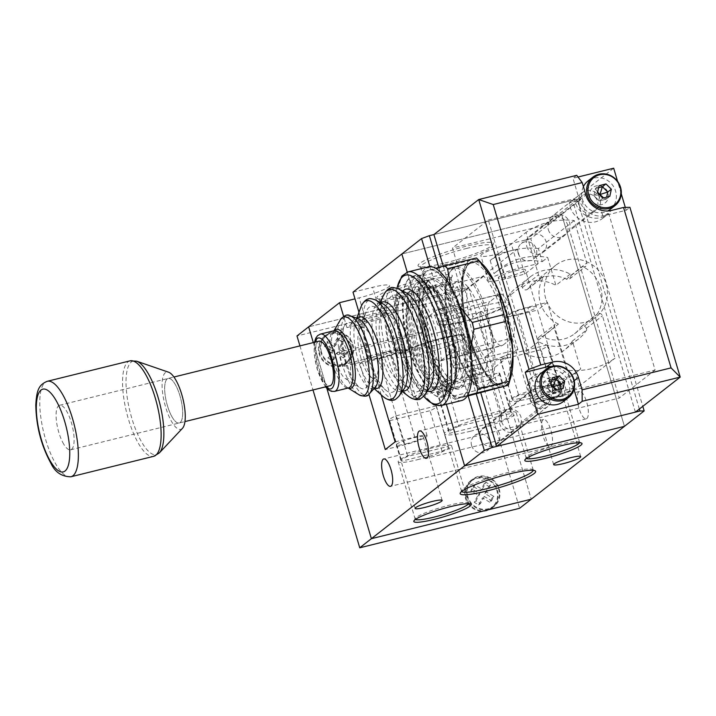 <?xml version="1.0" encoding="UTF-8"?>
<svg xmlns="http://www.w3.org/2000/svg" width="716" height="716" viewBox="0 0 716 716"><rect width="100%" height="100%" fill="white"/><g stroke="black" fill="none" stroke-linecap="round" stroke-linejoin="round"><path stroke-width="0.54" stroke-dasharray="3.58 2.69" d="M501.656 421.76A10.489 9.836 52 0 0 517.775 427.64A10.489 9.836 52 0 0 520.962 416.998A10.489 9.836 52 0 0 504.852 411.109A10.489 9.836 52 0 0 501.656 421.76M480.15 438.577A10.489 9.836 52 0 0 496.269 444.457A10.489 9.836 52 0 0 499.455 433.806A10.489 9.836 52 0 0 483.345 427.926A10.489 9.836 52 0 0 480.15 438.577M548.34 229.702A10.489 9.836 52 0 0 564.45 235.582A10.489 9.836 52 0 0 567.645 224.931A10.489 9.836 52 0 0 551.526 219.051A10.489 9.836 52 0 0 548.34 229.702M526.833 246.519A10.489 9.836 52 0 0 542.943 252.399A10.489 9.836 52 0 0 546.138 241.748A10.489 9.836 52 0 0 530.019 235.868A10.489 9.836 52 0 0 526.833 246.519M468.175 395.939L429.877 266.638M407.225 272.152L446.372 404.289L407.225 272.152M639.334 409.051L577.168 199.182L433.914 234.562L572.639 200.292L613.684 168.206M577.168 199.182L581.41 199.093L642.798 406.339M538.155 263.595L524.712 274.103L505.111 278.945A24.595 3.303 -16.5 0 1 488.249 280.681A24.595 3.303 -16.5 0 1 518.554 268.437L538.155 263.595L530.771 238.67L561.693 214.505L401.846 253.983L561.693 214.505L624.442 426.342L561.693 214.505L581.41 199.093M438.783 267.417L476.265 393.934M351.108 345.989A17.381 16.298 -128 0 1 345.828 363.63A17.381 16.298 -128 0 1 319.139 353.892A17.381 16.298 -128 0 1 324.42 336.252A17.381 16.298 -128 0 1 351.108 345.989M352.899 344.593A17.381 16.298 -128 0 1 347.618 362.233A17.381 16.298 -128 0 1 320.929 352.487A17.381 16.298 -128 0 1 326.21 334.846A17.381 16.298 -128 0 1 352.899 344.593M321.529 352.335A16.719 15.68 -128 0 1 326.612 335.365A16.719 15.68 -128 0 1 352.299 344.736A16.719 15.68 -128 0 1 347.215 361.714A16.719 15.68 -128 0 1 321.529 352.335M319.739 353.74A16.719 15.68 -128 0 1 324.822 336.771A16.719 15.68 -128 0 1 350.5 346.141A16.719 15.68 -128 0 1 345.416 363.11A16.719 15.68 -128 0 1 319.739 353.74M497.441 490.37A17.381 16.298 -128 0 1 492.161 508.011A17.381 16.298 -128 0 1 465.472 498.273A17.381 16.298 -128 0 1 470.761 480.633A17.381 16.298 -128 0 1 497.441 490.37M499.24 488.974A17.381 16.298 -128 0 1 493.959 506.615A17.381 16.298 -128 0 1 467.271 496.868A17.381 16.298 -128 0 1 472.551 479.228A17.381 16.298 -128 0 1 499.24 488.974M467.87 496.725A16.719 15.68 -128 0 1 472.954 479.747A16.719 15.68 -128 0 1 498.631 489.126A16.719 15.68 -128 0 1 493.548 506.096A16.719 15.68 -128 0 1 467.87 496.725M466.08 498.121A16.719 15.68 -128 0 1 471.164 481.152A16.719 15.68 -128 0 1 496.841 490.523A16.719 15.68 -128 0 1 491.758 507.501A16.719 15.68 -128 0 1 466.08 498.121M489.744 502.22L482.503 497.853L478.664 504.959L474.216 502.265L478.055 495.168L470.815 490.8L473.178 486.424L480.418 490.791L484.249 483.694L488.706 486.379L484.866 493.485L492.107 497.853L489.744 502.22L491.534 500.815L484.293 496.448L482.503 497.853M484.293 496.448L480.463 503.554L476.006 500.869L479.845 493.763L472.614 489.395L474.968 485.027L482.208 489.395L486.048 482.289L490.496 484.974L486.656 492.08L493.897 496.448L491.534 500.815M493.897 496.448L492.107 497.853M486.656 492.08L484.866 493.485M490.496 484.974L488.706 486.379M486.048 482.289L484.249 483.694M482.208 489.395L480.418 490.791M474.968 485.027L473.178 486.424M472.614 489.395L470.815 490.8M479.845 493.763L478.055 495.168M476.006 500.869L474.216 502.265M480.463 503.554L478.664 504.959M313.313 342.597L326.899 388.484L313.313 342.597M524.712 274.103L517.328 249.186L468.488 287.367L531.236 499.195L468.488 287.367L308.641 326.845L468.488 287.367L456.835 296.469L519.583 508.306M456.835 296.469L296.997 335.956M299.941 345.9L312.99 389.952M328.635 340.646L335.867 345.014L339.706 337.907L344.163 340.592L340.324 347.699L347.555 352.066L345.193 356.434L337.961 352.066L334.121 359.172L329.664 356.487L333.504 349.381L326.272 345.014L328.635 340.646L326.836 342.042L334.077 346.41L337.916 339.312L342.364 341.997L338.525 349.095L345.765 353.462L343.403 357.839L336.171 353.471L332.331 360.569L327.874 357.884L331.714 350.786L324.482 346.419L326.836 342.042M339.706 337.907L337.916 339.312M335.867 345.014L334.077 346.41M344.163 340.592L342.364 341.997M340.324 347.699L338.525 349.095M347.555 352.066L345.765 353.462M345.193 356.434L343.403 357.839M337.961 352.066L336.171 353.471M334.121 359.172L332.331 360.569M329.664 356.487L327.874 357.884M333.504 349.381L331.714 350.786M326.272 345.014L324.482 346.419M579.513 442.73A27.87 3.75 163.5 0 0 579.575 442.246A27.87 3.75 163.5 0 0 579.19 441.835A27.87 3.75 163.5 0 0 560.476 444.206A27.87 3.75 163.5 0 0 526.233 457.515A27.87 3.75 163.5 0 0 526.135 458.079A27.87 3.75 163.5 0 0 526.457 458.446M533.223 470.305A37.375 5.021 163.5 0 0 533.205 470.027A37.375 5.021 163.5 0 0 532.677 469.472A37.375 5.021 163.5 0 0 507.581 472.658A37.375 5.021 163.5 0 0 461.659 490.505A37.375 5.021 163.5 0 0 461.525 491.257A37.375 5.021 163.5 0 0 461.659 491.507M468.524 503.697A27.87 3.75 163.5 0 0 468.595 503.205A27.87 3.75 163.5 0 0 468.201 502.793A27.87 3.75 163.5 0 0 449.487 505.165A27.87 3.75 163.5 0 0 415.253 518.473A27.87 3.75 163.5 0 0 415.146 519.037A27.87 3.75 163.5 0 0 415.468 519.413M445.03 262.969A39.344 5.289 163.5 0 0 493.36 244.183A39.344 5.289 163.5 0 0 466.537 246.152A39.344 5.289 163.5 0 0 418.609 266.325A39.344 5.289 163.5 0 0 445.03 262.969M466.546 248.443A37.375 5.021 -16.5 0 1 492.169 245.812A37.375 5.021 -16.5 0 1 492.035 246.564A37.375 5.021 -16.5 0 1 446.113 264.419A37.375 5.021 -16.5 0 1 421.017 267.605A37.375 5.021 -16.5 0 1 420.498 267.05A37.375 5.021 -16.5 0 1 466.546 248.443M403.806 295.198A39.344 5.289 163.5 0 0 452.136 276.403A39.344 5.289 163.5 0 0 425.313 278.381A39.344 5.289 163.5 0 0 377.386 298.545A39.344 5.289 163.5 0 0 403.806 295.198M425.322 280.672A37.375 5.021 -16.5 0 1 450.946 278.041A37.375 5.021 -16.5 0 1 450.812 278.793A37.375 5.021 -16.5 0 1 404.889 296.648A37.375 5.021 -16.5 0 1 379.793 299.834A37.375 5.021 -16.5 0 1 379.274 299.279A37.375 5.021 -16.5 0 1 425.322 280.672M454.562 365.187L517.901 349.542A34.431 4.627 -16.5 0 1 476.82 364.721A34.431 4.627 -16.5 0 1 453.219 367.138A34.431 4.627 -16.5 0 1 454.562 365.187L441.647 321.574L504.977 305.929A34.431 4.627 -16.5 0 1 463.905 321.108A34.431 4.627 -16.5 0 1 440.304 323.534A34.431 4.627 -16.5 0 1 441.647 321.574M586.807 418.538A14.096 4.511 -103.9 0 0 586.968 403.09A14.096 4.511 -103.9 0 0 579.459 391.455A14.096 4.511 -103.9 0 0 578.877 391.75A14.096 4.511 -103.9 0 0 578.716 407.198A14.096 4.511 -103.9 0 0 586.225 418.833A14.096 4.511 -103.9 0 0 586.807 418.538M550.962 446.56A14.096 4.511 -103.9 0 0 551.123 431.113A14.096 4.511 -103.9 0 0 543.614 419.478A14.096 4.511 -103.9 0 0 543.023 419.773A14.096 4.511 -103.9 0 0 542.871 435.221A14.096 4.511 -103.9 0 0 550.38 446.856A14.096 4.511 -103.9 0 0 550.962 446.56M470.17 431.309A37.375 5.021 163.5 0 0 516.218 412.702A37.375 5.021 163.5 0 0 490.603 415.334A37.375 5.021 163.5 0 0 444.546 433.941A37.375 5.021 163.5 0 0 470.17 431.309M528.256 398.794A27.87 3.75 163.5 0 0 562.597 384.922A27.87 3.75 163.5 0 0 543.498 386.882A27.87 3.75 163.5 0 0 509.157 400.754A27.87 3.75 163.5 0 0 528.256 398.794M417.276 459.753A27.87 3.75 163.5 0 0 451.608 445.889A27.87 3.75 163.5 0 0 432.509 447.849A27.87 3.75 163.5 0 0 398.168 461.722A27.87 3.75 163.5 0 0 417.276 459.753M442.309 337.988A37.375 5.021 -16.5 0 1 467.924 335.365A37.375 5.021 -16.5 0 1 421.876 353.964A37.375 5.021 -16.5 0 1 396.252 356.595A37.375 5.021 -16.5 0 1 442.309 337.988M483.533 305.768A37.375 5.021 -16.5 0 1 509.148 303.137A37.375 5.021 -16.5 0 1 463.1 321.735A37.375 5.021 -16.5 0 1 437.476 324.366A37.375 5.021 -16.5 0 1 483.533 305.768M515.681 270.684A14.096 1.897 -16.5 0 1 525.347 269.69A14.096 1.897 -16.5 0 1 507.975 276.707A14.096 1.897 -16.5 0 1 498.309 277.701A14.096 1.897 -16.5 0 1 515.681 270.684M519.046 314.091A14.096 1.897 163.5 0 0 536.418 307.075A14.096 1.897 163.5 0 0 526.761 308.059A14.096 1.897 163.5 0 0 509.389 315.076A14.096 1.897 163.5 0 0 519.046 314.091M377.126 314.494A14.096 1.897 -16.5 0 1 386.792 313.501A14.096 1.897 -16.5 0 1 369.42 320.517A14.096 1.897 -16.5 0 1 359.754 321.511A14.096 1.897 -16.5 0 1 377.126 314.494M380.491 357.902A14.096 1.897 163.5 0 0 397.863 350.885A14.096 1.897 163.5 0 0 388.197 351.869A14.096 1.897 163.5 0 0 370.825 358.886A14.096 1.897 163.5 0 0 380.491 357.902M544.518 400.065A14.096 1.897 163.5 0 0 561.89 393.048A14.096 1.897 163.5 0 0 552.224 394.042A14.096 1.897 163.5 0 0 534.852 401.058A14.096 1.897 163.5 0 0 544.518 400.065M405.954 443.875A14.096 1.897 163.5 0 0 423.326 436.858A14.096 1.897 163.5 0 0 413.669 437.852A14.096 1.897 163.5 0 0 396.297 444.869A14.096 1.897 163.5 0 0 405.954 443.875M360.39 317.09L379.99 312.248A24.595 3.303 -16.5 0 1 396.852 310.52A24.595 3.303 -16.5 0 1 366.547 322.755L346.947 327.597L360.39 317.09L358.958 312.257M346.947 327.597L343.617 316.374M368.883 394.221L359.808 363.585L369.671 355.879L389.271 351.028A18.034 2.425 -16.5 0 1 401.631 349.766A18.034 2.425 -16.5 0 1 379.417 358.743L359.808 363.585M381.216 394.865L369.671 355.879M563.045 396.064L543.444 400.906A18.034 2.425 -16.5 0 1 531.084 402.177A18.034 2.425 -16.5 0 1 553.298 393.2L572.907 388.358L563.045 396.064L537.582 310.082L517.972 314.933A18.034 2.425 -16.5 0 1 505.612 316.195A18.034 2.425 -16.5 0 1 527.835 307.218L547.436 302.376L537.582 310.082M572.907 388.358L547.436 302.376M353.006 292.173L372.606 287.331A24.595 3.303 -16.5 0 1 389.468 285.595A24.595 3.303 -16.5 0 1 359.163 297.838L354.993 298.867M517.328 249.186L497.727 254.028A24.595 3.303 -16.5 0 1 480.866 255.755A24.595 3.303 -16.5 0 1 511.17 243.521L530.771 238.67M400.423 353.802A34.431 4.627 -16.5 0 1 436.187 340.002A34.431 4.627 -16.5 0 1 465.096 336.198A34.431 4.627 -16.5 0 1 463.753 338.158L400.423 353.802L413.338 397.416A34.431 4.627 -16.5 0 1 449.111 383.615A34.431 4.627 -16.5 0 1 478.02 379.811A34.431 4.627 -16.5 0 1 476.677 381.771L463.753 338.158M395.134 441.853L414.743 437.011A18.034 2.425 -16.5 0 1 427.103 435.74A18.034 2.425 -16.5 0 1 404.88 444.717L385.28 449.559M442.005 451.205A24.595 3.303 163.5 0 0 448.467 446.82A24.595 3.303 163.5 0 0 448.1 446.444L407.78 456.396A24.595 3.303 163.5 0 0 401.309 460.782A24.595 3.303 163.5 0 0 401.685 461.167L442.005 451.205L430.012 410.707A24.595 3.303 163.5 0 0 436.474 406.321A24.595 3.303 163.5 0 0 436.107 405.945L448.1 446.444M552.994 390.247A24.595 3.303 163.5 0 0 559.456 385.852A24.595 3.303 163.5 0 0 559.089 385.476L518.76 395.438A24.595 3.303 163.5 0 0 512.298 399.823A24.595 3.303 163.5 0 0 512.665 400.199L552.994 390.247L540.992 349.748A24.595 3.303 163.5 0 0 547.463 345.363A24.595 3.303 163.5 0 0 547.087 344.978L559.089 385.476M458.75 426.271A32.784 4.412 163.5 0 0 448.95 432.634A32.784 4.412 163.5 0 0 449.782 433.278L502.023 420.373A32.784 4.412 163.5 0 0 511.824 414.009A32.784 4.412 163.5 0 0 510.982 413.365L458.75 426.271L446.748 385.772A32.784 4.412 163.5 0 0 436.948 392.135A32.784 4.412 163.5 0 0 437.789 392.78L449.782 433.278M476.677 381.771L413.338 397.416M517.901 349.542L504.977 305.929M437.789 392.78L490.021 379.874A32.784 4.412 163.5 0 0 499.822 373.51A32.784 4.412 163.5 0 0 498.989 372.866L446.748 385.772M498.989 372.866L510.982 413.365M490.021 379.874L502.023 420.373M436.107 405.945L395.778 415.906A24.595 3.303 163.5 0 0 389.316 420.292A24.595 3.303 163.5 0 0 389.683 420.668L430.012 410.707M389.683 420.668L401.685 461.167M395.778 415.906L407.78 456.396M547.087 344.978L506.767 354.939A24.595 3.303 163.5 0 0 500.305 359.325A24.595 3.303 163.5 0 0 500.672 359.709L540.992 349.748M500.672 359.709L512.665 400.199M506.767 354.939L518.76 395.438M167.401 405.632A22.948 7.339 -103.9 0 0 179.179 423.004A22.948 7.339 -103.9 0 0 179.949 395.823A22.948 7.339 -103.9 0 0 168.171 378.442A22.948 7.339 -103.9 0 0 167.401 405.632M318.969 341.192A22.948 7.339 -103.9 0 0 318.199 368.382A22.948 7.339 -103.9 0 0 329.978 385.763M461.614 400.521A68.852 22.017 76.1 0 1 426.288 348.388A68.852 22.017 76.1 0 1 428.598 266.835M431.667 344.19A49.18 15.725 76.1 0 1 433.314 285.935A49.18 15.725 76.1 0 1 458.544 323.167A49.18 15.725 76.1 0 1 456.898 381.422A49.18 15.725 76.1 0 1 431.667 344.19M408.747 349.847A49.18 15.725 76.1 0 1 410.393 291.591A49.18 15.725 76.1 0 1 435.623 328.832A49.18 15.725 76.1 0 1 433.977 387.088A49.18 15.725 76.1 0 1 408.747 349.847M391.768 354.125A49.717 15.904 76.1 0 1 388.537 300.129A49.717 15.904 76.1 0 1 398.042 295.994A49.717 15.904 76.1 0 1 418.95 332.877A49.717 15.904 76.1 0 1 420.999 388.94A49.717 15.904 76.1 0 1 410.662 389.701A49.717 15.904 76.1 0 1 391.768 354.125M411.065 347.376A36.158 11.563 76.1 0 1 415.629 305.097A36.158 11.563 76.1 0 1 430.835 331.92A36.158 11.563 76.1 0 1 432.33 372.696A36.158 11.563 76.1 0 1 411.065 347.376M383.257 353.999A34.511 11.035 76.1 0 1 381.019 316.526A34.511 11.035 76.1 0 1 387.616 313.653A34.511 11.035 76.1 0 1 402.124 339.25A34.511 11.035 76.1 0 1 403.547 378.164A34.511 11.035 76.1 0 1 396.378 378.701A34.511 11.035 76.1 0 1 383.257 353.999M369.42 358.841A44.231 14.141 76.1 0 1 366.1 311.899A44.231 14.141 76.1 0 1 375.005 307.128A44.231 14.141 76.1 0 1 393.594 339.939A44.231 14.141 76.1 0 1 395.429 389.817A44.231 14.141 76.1 0 1 385.324 389.746A44.231 14.141 76.1 0 1 369.42 358.841M360.971 358.251A25.946 8.297 76.1 0 1 359.02 330.711A25.946 8.297 76.1 0 1 363.665 327.66A25.946 8.297 76.1 0 1 375.157 347.162A25.946 8.297 76.1 0 1 375.828 376.929A25.946 8.297 76.1 0 1 370.306 376.383A25.946 8.297 76.1 0 1 360.971 358.251M346.651 362.985A34.091 10.901 76.1 0 1 344.888 325.091A34.091 10.901 76.1 0 1 350.187 322.791A34.091 10.901 76.1 0 1 365.285 348.415A34.091 10.901 76.1 0 1 366.171 387.517A34.091 10.901 76.1 0 1 360.408 387.947A34.091 10.901 76.1 0 1 346.651 362.985M348.182 354.617A20.558 6.578 -103.9 0 0 335.885 340.548A20.558 6.578 -103.9 0 0 336.95 363.397A20.558 6.578 -103.9 0 0 345.246 378.46A20.558 6.578 -103.9 0 0 348.182 354.617M433.547 330.452A41.582 13.3 -103.9 0 0 410.483 299.834A41.582 13.3 -103.9 0 0 410.823 348.227A41.582 13.3 -103.9 0 0 433.887 378.853A41.582 13.3 -103.9 0 0 433.547 330.452M342.508 351.377L338.928 354.178L418.547 334.515L422.136 331.705L342.508 351.377L346.204 363.835L425.823 344.172L422.136 331.705M425.823 344.172L422.234 346.974L342.615 366.637L346.204 363.835M342.615 366.637L338.928 354.178M422.234 346.974L418.547 334.515M454.946 308.802A6.56 0.886 163.5 0 0 463.028 305.544A6.56 0.886 163.5 0 0 458.535 306A6.56 0.886 163.5 0 0 450.454 309.267A6.56 0.886 163.5 0 0 454.946 308.802M449.415 290.114A6.56 0.886 163.5 0 0 457.497 286.848A6.56 0.886 163.5 0 0 452.995 287.313A6.56 0.886 163.5 0 0 444.922 290.571A6.56 0.886 163.5 0 0 449.415 290.114M483.694 276.215L466.975 289.291A52.456 16.781 -103.9 0 0 490.97 370.279L507.68 357.212A52.456 16.781 -103.9 0 0 483.694 276.215L435.435 288.136L418.717 301.203L466.975 289.291M443.285 266.209L480.785 392.824M472.882 316.964L452.467 248.031L548 224.439A11.474 10.767 -128 0 1 551.973 216.348A11.474 10.767 -128 0 1 569.596 222.783A11.474 10.767 -128 0 1 569.417 229.845L619.25 398.069L521.302 422.261A11.474 10.767 -128 0 1 517.337 430.352A11.474 10.767 -128 0 1 502.578 428.848A11.474 10.767 -128 0 1 501.585 413.848L484.83 357.293A64.261 60.269 -128 0 1 472.882 316.964L480.051 311.362C482.638 310.968 485.35 314.476 488.178 321.887L492.008 334.811C493.807 343.036 493.807 348.665 491.999 351.69A64.261 60.269 -128 0 1 480.051 311.362M635.387 412.13L572.639 200.292M599.892 206.02L603.364 217.754A21.31 19.985 -128 0 1 602.63 218.362A21.31 19.985 -128 0 1 569.9 206.414A21.31 19.985 -128 0 1 569.175 202.914L578.474 200.614A11.474 10.767 -128 0 1 582.439 192.523A11.474 10.767 -128 0 1 600.062 198.959A11.474 10.767 -128 0 1 599.892 206.02L569.417 229.845M498.918 294.589L489.959 301.597A22.948 7.339 -103.9 0 0 489.699 326.738A22.948 7.339 -103.9 0 0 501.925 345.685A22.948 7.339 -103.9 0 0 502.883 345.21L511.842 338.203A22.948 7.339 -103.9 0 0 512.101 313.053A22.948 7.339 -103.9 0 0 499.875 294.115A22.948 7.339 -103.9 0 0 498.918 294.589L437.1 309.858L428.132 316.866A22.948 7.339 -103.9 0 0 427.873 342.015A22.948 7.339 -103.9 0 0 440.098 360.954A22.948 7.339 -103.9 0 0 441.056 360.479L450.015 353.471A22.948 7.339 -103.9 0 0 450.275 328.322A22.948 7.339 -103.9 0 0 438.049 309.384A22.948 7.339 -103.9 0 0 437.1 309.858M528.999 379.713A21.31 19.985 -128 0 1 561.067 396.145L551.768 398.436A11.474 10.767 -128 0 1 547.803 406.527A11.474 10.767 -128 0 1 533.044 405.032A11.474 10.767 -128 0 1 532.051 390.032L528.999 379.713L534.369 375.506L488.312 220.009L452.467 248.031M532.051 390.032L501.585 413.848M484.83 357.293L491.999 351.69M558.426 324.097A32.784 30.752 -128 0 1 540.338 302.77A32.784 30.752 -128 0 1 544.187 276.036A3.276 3.079 -128 0 1 538.539 274.855L525.983 232.449A77.051 72.262 -128 0 1 574.232 220.528L586.798 262.933A3.276 3.079 -128 0 1 582.573 266.549A32.784 30.752 -128 0 1 600.661 287.877A32.784 30.752 -128 0 1 596.813 314.61A3.276 3.079 -128 0 1 602.451 315.801L615.017 358.197A77.051 72.262 -128 0 1 566.759 370.118L554.202 327.713A3.276 3.079 -128 0 1 558.426 324.097L542.289 336.708A32.784 30.752 52 0 0 574.563 333.763A32.784 30.752 52 0 0 580.676 327.221A3.276 3.079 -128 0 1 586.323 328.411L586.744 329.834L572.406 341.049L580.667 368.928L575.288 373.125A64.261 60.269 -128 0 1 574.232 373.976A64.261 60.269 -128 0 1 527.039 385.047L530.914 398.141L566.759 370.118M603.364 217.754L608.743 213.556L655.095 370.038L566.446 391.938A21.31 19.985 -128 0 0 534.369 375.506M488.312 220.009L574.545 198.708A21.31 19.985 -128 0 0 575.279 202.207A21.31 19.985 -128 0 0 608.009 214.156A21.31 19.985 -128 0 0 608.743 213.556M569.175 202.914L574.545 198.708M521.982 286.033A39.344 36.901 -128 0 1 530.135 276.94A39.344 36.901 -128 0 1 570.24 274.112L570.661 275.544A3.276 3.079 -128 0 1 566.446 279.159A32.784 30.752 52 0 0 534.172 282.104A32.784 30.752 52 0 0 528.059 288.646A3.276 3.079 -128 0 1 522.412 287.465L521.982 286.033L507.644 297.238L499.392 269.359L494.013 273.566A64.261 60.269 -128 0 1 495.069 272.715A64.261 60.269 -128 0 1 542.272 261.644L538.387 248.55L574.232 220.528M545.717 298.572A32.784 30.752 -128 0 1 555.679 265.287A32.784 30.752 -128 0 1 606.031 283.67A32.784 30.752 -128 0 1 596.07 316.955A32.784 30.752 -128 0 1 545.717 298.572M586.744 329.834A39.344 36.901 -128 0 1 578.6 338.937A39.344 36.901 -128 0 1 538.495 341.756L538.074 340.324A3.276 3.079 -128 0 1 542.289 336.708M561.067 396.145L566.446 391.938M655.095 370.038L619.25 398.069M551.768 398.436L521.302 422.261M578.474 200.614L548 224.439M576.738 175.322L572.97 178.266L579.432 200.077A21.31 19.985 52 0 0 605.038 215.48L626.142 210.262L629.91 207.318M578.018 177.022L572.97 178.266M626.142 210.262L625.301 207.416M621.264 193.785L617.577 181.336M589.984 197.464A9.836 9.227 52 0 0 605.092 202.977A9.836 9.227 52 0 0 608.081 192.998A9.836 9.227 52 0 0 592.973 187.485A9.836 9.227 52 0 0 589.984 197.464M579.414 205.734A9.836 9.227 -128 0 1 582.403 195.745A9.836 9.227 -128 0 1 597.511 201.259A9.836 9.227 -128 0 1 594.522 211.247A9.836 9.227 -128 0 1 579.414 205.734M573.981 389.271L571.959 382.451A21.31 19.985 52 0 0 551.571 366.476M543.31 389.522A9.836 9.227 52 0 0 558.417 395.044A9.836 9.227 52 0 0 561.407 385.056A9.836 9.227 52 0 0 546.299 379.543A9.836 9.227 52 0 0 543.31 389.522M532.731 397.792A9.836 9.227 -128 0 1 535.72 387.812A9.836 9.227 -128 0 1 550.828 393.326A9.836 9.227 -128 0 1 547.838 403.305A9.836 9.227 -128 0 1 532.731 397.792M492.008 334.811A64.261 46.227 -114.6 0 1 488.178 321.887M538.495 341.756L524.157 352.97L532.409 380.84L527.039 385.047M530.914 398.141A77.051 72.262 52 0 0 579.172 386.219L615.017 358.197M579.172 386.219L575.288 373.125M538.387 248.55A77.051 72.262 52 0 0 490.138 260.472L525.983 232.449M490.138 260.472L494.013 273.566M570.24 274.112L555.902 285.317L547.642 257.447L542.272 261.644M580.667 368.928A64.261 60.269 -128 0 1 579.611 369.769A64.261 60.269 -128 0 1 532.409 380.84M572.406 341.049A39.344 36.901 -128 0 1 564.262 350.142A39.344 36.901 -128 0 1 524.157 352.97M499.392 269.359A64.261 60.269 -128 0 1 500.448 268.518A64.261 60.269 -128 0 1 547.642 257.447M507.644 297.238A39.344 36.901 -128 0 1 515.797 288.145A39.344 36.901 -128 0 1 555.902 285.317M418.717 301.203A52.456 16.781 -103.9 0 0 442.712 382.201L459.43 369.134A52.456 16.781 -103.9 0 0 435.435 288.136M459.43 369.134L507.68 357.212M442.712 382.201L490.97 370.279M476.99 368.301A6.56 0.886 163.5 0 0 468.908 371.568A6.56 0.886 163.5 0 0 473.401 371.112A6.56 0.886 163.5 0 0 481.483 367.845A6.56 0.886 163.5 0 0 476.99 368.301M471.45 349.614A6.56 0.886 -16.5 0 1 475.952 349.157A6.56 0.886 -16.5 0 1 467.87 352.415A6.56 0.886 -16.5 0 1 463.377 352.881A6.56 0.886 -16.5 0 1 471.45 349.614M518.321 253.616A9.836 9.227 -128 0 1 521.284 243.53A9.836 9.227 -128 0 1 536.356 248.944A9.836 9.227 -128 0 1 533.402 259.031A9.836 9.227 -128 0 1 518.321 253.616M590.02 197.571A9.836 9.227 -128 0 1 592.973 187.485A9.836 9.227 -128 0 1 608.054 192.89A9.836 9.227 -128 0 1 605.092 202.977A9.836 9.227 -128 0 1 590.02 197.571M610.139 209.439A18.034 16.915 52 0 0 615.563 190.948A18.034 16.915 52 0 0 587.925 181.023M583.397 186.634A18.034 16.915 52 0 0 582.502 199.513A18.034 16.915 52 0 0 607.75 210.978M598.594 187.699L595.443 188.514L593.886 195.629L599.265 200.945L606.21 199.146L609.799 196.345M597.475 192.828L593.886 195.629L599.936 194.528C598.943 199.039 598.728 201.169 599.265 200.945L602.854 198.144M593.886 195.629L595.443 188.514L599.032 185.713M603.686 197.929L606.21 199.146L606.649 197.16M593.85 195.692L599.265 200.945M595.39 188.648L597.618 192.139M470.009 260.427A0.653 0.618 -118.6 0 0 469.803 260.096A65.747 21.024 -103.9 0 0 463.243 270.952A65.747 21.024 -103.9 0 0 461.498 292.316L461.757 292.468A65.371 20.907 76.1 0 1 463.494 271.23A65.371 20.907 76.1 0 1 470.009 260.427L455.689 263.935A73.775 23.592 -103.9 0 0 455.143 265.842A73.775 23.592 -103.9 0 0 454.669 267.891L461.498 292.316L461.874 296.46L462.035 300.657L458.526 327.642A73.775 23.592 -103.9 0 0 460.236 334.47L476.015 356.335L477.84 360.059L479.452 363.835L484.884 388.26A73.775 23.592 -103.9 0 0 487.623 391.133M419.522 304.219L419.478 302.77C419.2 294.195 419.782 287.062 421.241 281.343L421.563 280.162A65.747 21.024 76.1 0 0 421.241 281.334A65.747 21.024 76.1 0 0 419.495 302.698L419.657 306.887L419.495 302.698L423.004 275.705A73.775 23.592 76.1 0 1 423.487 273.664A73.775 23.592 76.1 0 1 423.845 272.357A73.775 23.592 76.1 0 1 424.024 271.758L455.689 263.935M470.582 349.614L470.555 360.47L472.113 371.702M410.152 286.704A61.316 19.609 76.1 0 1 425.098 277.88A61.316 19.609 76.1 0 1 450.06 325.136A61.316 19.609 76.1 0 1 454.866 384.295A61.316 19.609 76.1 0 1 452.78 389.943A61.316 19.609 76.1 0 1 421.545 365.097A61.316 19.609 76.1 0 1 410.152 286.704M454.32 385.298A62.301 19.923 -103.9 0 0 449.433 325.198A62.301 19.923 -103.9 0 0 424.069 277.181A62.301 19.923 -103.9 0 0 416.667 275.239A62.301 19.923 -103.9 0 0 408.89 286.149A62.301 19.923 -103.9 0 0 416.9 356.326A62.301 19.923 -103.9 0 0 446.542 396.199A62.301 19.923 -103.9 0 0 452.199 391.034A62.301 19.923 -103.9 0 0 454.32 385.298M448.834 385.781A61.316 19.609 -103.9 0 0 437.44 307.388A61.316 19.609 -103.9 0 0 406.214 282.543A61.316 19.609 -103.9 0 0 404.119 288.199A61.316 19.609 -103.9 0 0 408.934 347.35A61.316 19.609 -103.9 0 0 433.896 394.606A61.316 19.609 -103.9 0 0 448.834 385.781M404.665 287.188A62.301 19.923 76.1 0 1 406.795 281.451A62.301 19.923 76.1 0 1 412.443 276.286A62.301 19.923 76.1 0 1 442.085 316.159A62.301 19.923 76.1 0 1 450.104 386.336A62.301 19.923 76.1 0 1 442.318 397.246A62.301 19.923 76.1 0 1 434.916 395.304A62.301 19.923 76.1 0 1 409.552 347.296A62.301 19.923 76.1 0 1 404.665 287.188M417.526 294.016A52.456 16.781 -103.9 0 0 424.284 353.122A52.456 16.781 -103.9 0 0 449.245 386.694A52.456 16.781 -103.9 0 0 453.998 382.344A52.456 16.781 -103.9 0 0 455.788 377.511A52.456 16.781 -103.9 0 0 451.68 326.899A52.456 16.781 -103.9 0 0 430.316 286.463A52.456 16.781 -103.9 0 0 424.078 284.834A52.456 16.781 -103.9 0 0 417.526 294.016M423.425 296.63A47.874 15.313 -103.9 0 0 429.591 350.554A47.874 15.313 -103.9 0 0 452.36 381.198A47.874 15.313 -103.9 0 0 456.71 377.225A47.874 15.313 -103.9 0 0 458.338 372.821A47.874 15.313 -103.9 0 0 454.579 326.63A47.874 15.313 -103.9 0 0 435.095 289.738A47.874 15.313 -103.9 0 0 429.403 288.253A47.874 15.313 -103.9 0 0 423.425 296.63M486.692 365.813A47.874 15.313 76.1 0 1 480.713 374.191A47.874 15.313 76.1 0 1 457.936 343.555A47.874 15.313 76.1 0 1 451.778 289.622A47.874 15.313 76.1 0 1 457.757 281.245A47.874 15.313 76.1 0 1 480.534 311.881A47.874 15.313 76.1 0 1 486.692 365.813M407.878 296.397A52.456 16.781 -103.9 0 0 414.627 355.503A52.456 16.781 -103.9 0 0 439.588 389.074A52.456 16.781 -103.9 0 0 446.14 379.901A52.456 16.781 -103.9 0 0 439.391 320.795A52.456 16.781 -103.9 0 0 414.43 287.223A52.456 16.781 -103.9 0 0 407.878 296.397M423.004 275.705L454.669 267.891M467.494 395.492L455.958 398.955A73.775 23.592 76.1 0 1 454.839 397.854A73.775 23.592 76.1 0 1 453.219 396.082L437.449 374.217L435.623 370.485L434.012 366.708L428.571 342.284A73.775 23.592 76.1 0 1 426.861 335.464L458.526 327.642M426.861 335.464L420.032 311.03L419.657 306.887L420.068 311.192A65.371 20.907 -103.9 0 0 433.968 366.547L437.387 374.012A65.371 20.907 -103.9 0 0 459.538 397.326L462.42 396.503A65.371 20.907 -103.9 0 0 470.68 364.462L470.143 356.165A65.371 20.907 -103.9 0 0 456.253 300.81L454.597 296.871L459.726 306.341M428.571 342.284L460.236 334.47M453.219 396.082L484.884 388.26M455.958 398.955L467.047 396.216M450.668 286.302L454.597 296.871L452.825 293.345A65.371 20.907 -103.9 0 0 430.674 270.03L429.144 270.084L435.659 268.267M476.48 257.975L471.361 259.648L472.9 259.604A65.371 20.907 76.1 0 1 495.051 282.918L498.47 290.383A65.371 20.907 76.1 0 1 512.37 345.739L512.907 354.026A65.371 20.907 76.1 0 1 504.646 386.067L501.764 386.9A65.371 20.907 76.1 0 1 479.604 363.576L476.185 356.12A65.371 20.907 76.1 0 1 462.285 300.756L461.757 292.468M424.024 271.758L427.792 270.863A65.371 20.907 -103.9 0 0 421.268 281.656A65.371 20.907 -103.9 0 0 419.531 302.895M423.845 272.357L421.563 280.162A65.747 21.024 76.1 0 1 427.801 270.469A0.653 0.618 61.4 0 0 427.792 270.863M434.639 368.248L433.959 366.655C426.62 348.907 421.975 330.389 420.015 311.102L420.032 311.03A65.747 21.024 76.1 0 0 434.012 366.708L433.968 366.547M419.845 309.33L420.068 311.192M454.839 397.854L449.192 392.001A65.747 21.024 76.1 0 1 437.449 374.217L437.395 374.155C441.244 381.879 445.173 387.83 449.192 392.001A65.747 21.024 76.1 0 0 459.735 397.666A0.653 0.618 -93.3 0 1 459.538 397.326M436.778 372.902L437.387 374.012M462.42 396.503A0.653 0.618 -118.6 0 0 462.634 396.834A65.747 21.024 76.1 0 0 469.186 385.969A65.747 21.024 76.1 0 0 470.94 364.614L470.68 364.462M470.143 356.165L470.403 356.273A65.747 21.024 76.1 0 0 456.423 300.595L456.253 300.81M452.825 293.345L452.986 293.095A65.747 21.024 76.1 0 0 430.701 269.637A0.653 0.618 86.7 0 0 430.674 270.03M476.185 356.12L476.015 356.335A65.747 21.024 -103.9 0 1 462.035 300.657L462.285 300.756M501.764 386.9A0.653 0.618 86.7 0 1 501.737 387.293A65.747 21.024 -103.9 0 1 479.452 363.835L479.604 363.576M510.875 376.768A65.747 21.024 -103.9 0 1 504.637 386.461A0.653 0.618 61.4 0 0 504.646 386.067M483.246 264.929A65.747 21.024 -103.9 0 0 472.703 259.264A0.653 0.618 -93.3 0 1 472.9 259.604M471.647 445.674A9.836 9.227 -128 0 1 474.601 435.588A9.836 9.227 -128 0 1 489.681 441.002A9.836 9.227 -128 0 1 486.719 451.089A9.836 9.227 -128 0 1 471.647 445.674M543.337 389.629A9.836 9.227 -128 0 1 546.299 379.543A9.836 9.227 -128 0 1 561.371 384.957A9.836 9.227 -128 0 1 558.417 395.044A9.836 9.227 -128 0 1 543.337 389.629M563.465 401.497A18.034 16.915 52 0 0 568.889 383.006A18.034 16.915 52 0 0 541.251 373.081M551.92 379.757L548.769 380.572L547.203 387.687L552.591 393.003L559.527 391.205L563.116 388.403M550.792 384.886L547.203 387.687L553.253 386.586C552.269 391.097 552.045 393.236 552.591 393.003L556.171 390.202M547.203 387.687L548.769 380.572L552.349 377.771M557.003 389.987L559.482 391.222L559.966 389.218M547.167 387.759L552.421 392.977L559.482 391.222M548.707 380.715L550.944 384.197M172.323 417.392A22.948 7.339 76.1 0 1 164.957 393.585A22.948 7.339 76.1 0 1 168.171 378.442A22.948 7.339 76.1 0 1 175.026 384.062A22.948 7.339 76.1 0 1 182.392 407.869A22.948 7.339 76.1 0 1 179.179 423.004A22.948 7.339 76.1 0 1 172.323 417.392M63.751 444.206A22.948 7.339 76.1 0 1 56.385 420.399A22.948 7.339 76.1 0 1 59.598 405.265A22.948 7.339 76.1 0 1 66.454 410.877A22.948 7.339 76.1 0 1 73.82 434.684A22.948 7.339 76.1 0 1 70.607 449.827A22.948 7.339 76.1 0 1 63.751 444.206M182.464 428.32A29.508 9.433 76.1 0 1 171.938 422.154A29.508 9.433 76.1 0 1 162.228 388.815A29.508 9.433 76.1 0 1 168.6 372.213M505.111 278.945L497.727 254.028M518.554 268.437L511.17 243.521M379.99 312.248L372.606 287.331M366.547 322.755L359.163 297.838M543.444 400.906L517.972 314.933M553.298 393.2L527.835 307.218M414.743 437.011L389.271 351.028M404.88 444.717L379.417 358.743M427.488 391.106A52.644 16.835 76.1 0 1 404.101 351.502A52.644 16.835 76.1 0 1 402.777 291.063M402.741 390.793A45.77 14.633 76.1 0 1 398.812 388.86A45.77 14.633 76.1 0 1 381.422 356.103A45.77 14.633 76.1 0 1 378.451 306.403A45.77 14.633 76.1 0 1 381.019 302.859M374.459 388.161A36.856 11.787 76.1 0 1 371.541 386.264A36.856 11.787 76.1 0 1 358.286 360.515A36.856 11.787 76.1 0 1 355.521 321.395A36.856 11.787 76.1 0 1 357.221 318.36M369.456 393.648A40.982 13.103 76.1 0 1 345.989 364.149A40.982 13.103 76.1 0 1 350.231 315.837M340.351 319.846A40.597 12.986 -103.9 0 0 342.454 364.972A40.597 12.986 -103.9 0 0 358.841 394.695M399.098 396.02A51.4 16.441 76.1 0 1 368.874 360.023A51.4 16.441 76.1 0 1 375.363 299.932M360.954 306.949A50.881 16.271 -103.9 0 0 364.775 360.962A50.881 16.271 -103.9 0 0 383.078 396.512M424.776 394.999A56.761 18.151 76.1 0 1 391.392 355.243A56.761 18.151 76.1 0 1 398.561 288.879M383.704 294.938A56.403 18.043 -103.9 0 0 387.374 356.183A56.403 18.043 -103.9 0 0 408.809 396.557M406.196 292.826A50.872 16.271 -103.9 0 0 399.779 352.308A50.872 16.271 -103.9 0 0 429.69 387.947L427.595 389.674C426.28 390.22 423.997 388.895 420.74 385.691C414.528 378.746 408.979 367.335 404.101 351.466C398.024 329.485 396.422 312.033 399.295 299.1C401.345 293.65 402.759 291.376 403.538 292.28L406.196 292.826M380.259 302.465L378.451 306.403L380.975 303.486L383.132 303.951A45.403 14.526 -103.9 0 0 377.404 357.042A45.403 14.526 -103.9 0 0 404.101 388.842L402.41 390.256L398.812 388.86L402.249 391.5M356.729 318.181L355.521 321.395L357.463 318.638L358.295 318.745A36.113 11.554 -103.9 0 0 354.545 361.329A36.113 11.554 -103.9 0 0 375.229 387.32L374.549 387.804L371.541 386.264L374.11 388.546M334.014 330.72L333.558 331.508L334.3 330.649A29.508 9.433 -103.9 0 0 333.316 365.608A29.508 9.433 -103.9 0 0 348.459 387.947L347.394 387.535A30.385 9.72 76.1 0 1 335.124 365.285A30.385 9.72 76.1 0 1 333.558 331.508A30.385 9.72 76.1 0 1 334.103 330.702M441.056 405.605A68.852 22.017 76.1 0 1 405.721 353.471A68.852 22.017 76.1 0 1 408.03 271.91M397.049 288.208A66.364 21.229 -103.9 0 0 403.475 353.659A66.364 21.229 -103.9 0 0 423.747 396.297M315.022 342.167A26.232 8.386 -103.9 0 0 317.304 369.08A26.232 8.386 -103.9 0 0 326.031 386.73M334.56 391.384A29.508 9.433 76.1 0 1 319.417 369.035A29.508 9.433 76.1 0 1 320.41 334.086M348.262 388A30.385 9.72 76.1 0 1 347.394 387.535L348.164 388.018M566.446 279.159L582.573 266.549M528.059 288.646L544.187 276.036M580.676 327.221L596.813 314.61M522.412 287.465L538.539 274.855M570.661 275.544L586.798 262.933M586.323 328.411L602.451 315.801M538.074 340.324L554.202 327.713M579.432 200.077L585.885 195.029M605.038 215.48L611.482 210.432M571.959 382.451L574.214 380.688M450.015 353.471L511.842 338.203M428.132 316.866L489.959 301.597M441.056 360.479L502.883 345.21M510.526 373.868A63.608 20.343 -103.9 0 0 496.528 287.546A63.608 20.343 -103.9 0 0 464.129 272.626A63.608 20.343 -103.9 0 0 478.127 358.958A63.608 20.343 -103.9 0 0 510.526 373.868M463.404 273.968A62.301 19.923 76.1 0 1 471.182 263.067A62.301 19.923 76.1 0 1 500.824 302.94A62.301 19.923 76.1 0 1 508.843 373.125A62.301 19.923 76.1 0 1 501.066 384.027A62.301 19.923 76.1 0 1 471.423 344.154A62.301 19.923 76.1 0 1 463.404 273.968M447.724 277.844A62.301 19.923 -103.9 0 0 455.734 348.03A62.301 19.923 -103.9 0 0 485.376 387.902A62.301 19.923 -103.9 0 0 493.154 377.001A62.301 19.923 -103.9 0 0 485.144 306.815A62.301 19.923 -103.9 0 0 455.501 266.943A62.301 19.923 -103.9 0 0 447.724 277.844M491.471 376.249A60.985 19.502 76.1 0 1 460.406 361.947A60.985 19.502 76.1 0 1 446.99 279.186A60.985 19.502 76.1 0 1 478.055 293.488A60.985 19.502 76.1 0 1 491.471 376.249M454.579 380.715A55.741 17.828 76.1 0 1 447.616 390.471A55.741 17.828 76.1 0 1 421.098 354.796A55.741 17.828 76.1 0 1 413.92 292.003A55.741 17.828 76.1 0 1 420.883 282.247A55.741 17.828 76.1 0 1 447.402 317.922A55.741 17.828 76.1 0 1 454.579 380.715M412.237 291.26A57.047 18.249 -103.9 0 0 424.785 368.686A57.047 18.249 -103.9 0 0 453.846 382.058A57.047 18.249 -103.9 0 0 441.298 304.631A57.047 18.249 -103.9 0 0 412.237 291.26M423.577 289.622A55.741 17.828 -103.9 0 0 430.746 352.415A55.741 17.828 -103.9 0 0 457.264 388.09A55.741 17.828 -103.9 0 0 464.228 378.334A55.741 17.828 -103.9 0 0 457.05 315.541A55.741 17.828 -103.9 0 0 430.531 279.866A55.741 17.828 -103.9 0 0 423.577 289.622M465.91 379.077A57.047 18.249 76.1 0 1 436.85 365.706A57.047 18.249 76.1 0 1 424.302 288.28A57.047 18.249 76.1 0 1 453.362 301.66A57.047 18.249 76.1 0 1 465.91 379.077M70.866 476.784A49.18 15.725 76.1 0 1 56.179 464.747A49.18 15.725 76.1 0 1 40.391 413.732A49.18 15.725 76.1 0 1 47.274 381.288M159.31 452.942A48.249 15.43 76.1 0 1 142.108 442.855A48.249 15.43 76.1 0 1 126.24 388.358A48.249 15.43 76.1 0 1 136.649 361.204M130.052 360.846A49.18 15.725 -103.9 0 0 123.17 393.281A49.18 15.725 -103.9 0 0 138.949 444.296A49.18 15.725 -103.9 0 0 153.636 456.334M496.269 444.457L517.775 427.64M542.943 252.399L564.45 235.582M530.019 235.868L551.526 219.051M483.345 427.926L504.852 411.109M347.618 362.233L345.828 363.63M326.612 335.365L324.822 336.771M493.959 506.615L492.161 508.011M472.954 479.747L471.164 481.152M493.548 506.096L491.758 507.501M472.551 479.228L470.761 480.633M347.215 361.714L345.416 363.11M326.21 334.846L324.42 336.252M579.19 441.835L581.598 443.115M532.677 469.472L535.085 470.752M468.201 502.793L470.609 504.073M492.035 246.564L493.36 244.183M450.812 278.793L452.136 276.403M453.219 367.138L440.304 323.534M579.459 391.455L419.621 430.942M543.614 419.478L383.767 458.965M516.218 412.702L533.205 470.027M562.597 384.922L579.575 442.246M451.608 445.889L468.595 503.205M467.924 335.365L450.946 278.041M509.148 303.137L492.169 245.812M536.418 307.075L525.347 269.69M397.863 350.885L386.792 313.501M580.712 456.602L561.89 393.048M442.157 500.412L423.326 436.858M415.119 508.423L396.297 444.869M553.674 464.612L534.852 401.058M370.825 358.886L359.754 321.511M509.389 315.076L498.309 277.701M437.476 324.366L420.498 267.05M396.252 356.595L379.274 299.279M488.249 280.681L480.866 255.755M396.852 310.52L389.468 285.595M531.084 402.177L505.612 316.195M427.103 435.74L401.631 349.766M398.168 461.722L415.146 519.037M509.157 400.754L526.135 458.079M444.546 433.941L461.525 491.257M550.38 446.856L390.533 486.334M586.225 418.833L426.378 458.312M478.02 379.811L465.096 336.198M436.948 392.135L448.95 432.634M499.822 373.51L511.824 414.009M436.474 406.321L448.467 446.82M389.316 420.292L401.309 460.782M547.463 345.363L559.456 385.852M500.305 359.325L512.298 399.823M379.793 299.834L377.386 298.545M421.017 267.605L418.609 266.325M415.253 518.473L413.929 520.863M461.659 490.505L460.334 492.894M526.233 457.515L524.909 459.905M70.607 449.827L184.934 421.59M423.648 396.413L412.702 378.272L403.475 353.704L396.288 317.797L396.906 288.154M314.458 342.311L314.19 354.232L317.17 369.268L325.467 386.873M410.393 291.591L433.314 285.935M415.629 305.097L398.042 295.994M381.019 316.526L388.537 300.129M387.616 313.653L375.005 307.128M359.02 330.711L366.1 311.899M363.665 327.66L350.187 322.791M335.885 340.548L344.888 325.091M345.246 378.46L360.408 387.947M375.828 376.929L366.171 387.517M370.306 376.383L385.324 389.746M403.547 378.164L395.429 389.817M396.378 378.701L410.662 389.701M432.33 372.696L420.999 388.94M433.977 387.088L456.898 381.422M59.598 405.265L173.925 377.019M457.497 286.848L463.028 305.544M534.172 282.104L555.679 265.287M574.563 333.763L596.07 316.955M527.441 289.3L543.578 276.689M569.668 278.873L585.795 266.262M581.285 326.568L597.421 313.957M539.067 337.003L555.195 324.393M582.403 195.745L521.284 243.53M535.72 387.812L474.601 435.588M582.439 192.523L551.973 216.348M547.803 406.527L517.337 430.352M602.63 218.362L608.009 214.156M579.611 369.769L574.232 373.976M500.448 268.518L495.069 272.715M578.6 338.937L564.262 350.142M530.135 276.94L515.797 288.145M475.952 349.157L481.483 367.845M438.049 309.384L499.875 294.115M440.098 360.954L501.925 345.685M594.522 211.247L533.402 259.031M547.838 403.305L486.719 451.089M463.377 352.881L468.908 371.568M444.922 290.571L450.454 309.267M606.166 199.155L599.238 200.954M471.182 263.067C468.318 263.595 465.991 266.987 464.201 273.252C459.788 288.995 464.084 322.818 473.965 348.674C482.557 373.43 496.537 387.114 501.066 384.027L485.376 387.902C465.758 395.975 437.163 310.314 446.927 278.56C450.391 269.869 453.246 265.994 455.501 266.943L471.182 263.067M453.783 381.431C452.154 387.043 450.104 390.05 447.616 390.471L457.264 388.09C451.187 390.104 443.141 379.57 433.126 356.47C424.266 333.298 420.417 302.966 424.364 288.906C425.993 283.294 428.043 280.287 430.531 279.866L420.883 282.247C428.589 282.032 436.617 292.513 444.958 313.689L450.919 333.244L454.723 355.306C455.752 366.153 455.439 374.862 453.783 381.431M425.098 277.88L424.069 277.181M406.214 282.543L406.795 281.451M456.71 377.225L453.998 382.344M480.713 374.191L452.36 381.198M449.245 386.694L439.588 389.074M412.443 276.286L416.667 275.239M442.318 397.246L446.542 396.199M424.078 284.834L414.43 287.223M457.757 281.245L429.403 288.253M435.095 289.738L430.316 286.463M433.896 394.606L434.916 395.304M452.78 389.943L452.199 391.034"/><path stroke-width="1.07" d="M642.798 406.339L644.158 410.921L531.236 499.195L371.389 538.683L326.899 388.484L371.389 538.683L464.595 465.821L624.442 426.342L464.595 465.821L446.372 404.289L464.595 465.821L484.311 450.409L468.175 395.939M429.877 266.638L421.563 238.571L429.385 235.68L438.783 267.417M358.958 312.257L353.006 292.173L401.846 253.983L407.225 272.152L401.846 253.983L421.563 238.571M551.571 366.476A21.31 19.985 52 0 0 546.362 367.04L525.249 372.257L529.008 369.313L478.718 199.531L433.914 234.562L429.385 235.68M476.265 393.934L492.134 447.518L639.916 411.011L639.334 409.051M492.134 447.518L484.311 450.409M644.158 410.921L639.916 411.011M343.617 316.374L339.563 302.68L308.641 326.845L313.313 342.597L308.641 326.845L296.997 335.956L299.941 345.9M519.583 508.306L359.745 547.794L371.389 538.683L531.236 499.195L519.583 508.306M312.99 389.952L359.745 547.794M561.568 445.656A29.839 4.01 -16.5 0 1 581.598 443.115A29.839 4.01 -16.5 0 1 545.252 458.401A29.839 4.01 -16.5 0 1 524.909 459.905A29.839 4.01 -16.5 0 1 561.568 445.656M526.457 458.446A27.87 3.75 163.5 0 0 545.234 456.119A27.87 3.75 163.5 0 0 579.513 442.73M508.673 474.099A39.344 5.289 -16.5 0 1 535.085 470.752A39.344 5.289 -16.5 0 1 487.166 490.916A39.344 5.289 -16.5 0 1 460.334 492.894A39.344 5.289 -16.5 0 1 508.673 474.099M461.659 491.507A37.375 5.021 163.5 0 0 487.148 488.625A37.375 5.021 163.5 0 0 533.223 470.305M450.579 506.615A29.839 4.01 -16.5 0 1 470.609 504.073A29.839 4.01 -16.5 0 1 434.272 519.368A29.839 4.01 -16.5 0 1 413.929 520.863A29.839 4.01 -16.5 0 1 450.579 506.615M415.468 519.413A27.87 3.75 163.5 0 0 434.254 517.077A27.87 3.75 163.5 0 0 468.524 503.697M426.969 458.025A14.096 4.511 -103.9 0 0 427.121 442.577A14.096 4.511 -103.9 0 0 419.621 430.942A14.096 4.511 -103.9 0 0 419.03 431.229A14.096 4.511 -103.9 0 0 418.869 446.677A14.096 4.511 -103.9 0 0 426.378 458.312A14.096 4.511 -103.9 0 0 426.969 458.025M391.124 486.048A14.096 4.511 -103.9 0 0 391.276 470.6A14.096 4.511 -103.9 0 0 383.767 458.965A14.096 4.511 -103.9 0 0 383.185 459.251A14.096 4.511 -103.9 0 0 383.024 474.699A14.096 4.511 -103.9 0 0 390.533 486.334A14.096 4.511 -103.9 0 0 391.124 486.048M571.046 457.596A14.096 1.897 -16.5 0 1 580.712 456.602A14.096 1.897 -16.5 0 1 563.34 463.619A14.096 1.897 -16.5 0 1 553.674 464.612A14.096 1.897 -16.5 0 1 571.046 457.596M432.491 501.406A14.096 1.897 -16.5 0 1 442.157 500.412A14.096 1.897 -16.5 0 1 424.785 507.429A14.096 1.897 -16.5 0 1 415.119 508.423A14.096 1.897 -16.5 0 1 432.491 501.406M368.883 394.221L385.28 449.559L395.134 441.853L381.216 394.865M354.993 298.867L339.563 302.68M184.934 421.59L329.978 385.763A22.948 7.339 -103.9 0 0 330.738 358.573A22.948 7.339 -103.9 0 0 318.969 341.192L173.925 377.019M441.056 405.605A68.852 22.017 76.1 0 0 443.365 324.044A68.852 22.017 76.1 0 0 408.03 271.91L428.598 266.835A68.852 22.017 76.1 0 1 463.923 318.969A68.852 22.017 76.1 0 1 461.614 400.521L441.056 405.605L433.717 404.817L423.648 396.413M433.914 234.562L443.285 266.209M480.785 392.824L496.662 446.399L537.707 414.313L578.421 404.254L573.981 389.271M525.249 372.257L537.707 414.313M496.662 446.399L635.387 412.13L680.2 377.099L582.18 401.309L578.421 404.254M582.197 182.571L493.226 204.543L478.718 199.531L576.738 175.322L582.197 182.571L585.885 195.029A21.31 19.985 52 0 0 611.482 210.432L623.547 207.452L629.91 207.318L680.2 377.099L671.071 367.89L623.547 207.452M617.577 181.336L613.684 168.206L578.018 177.022M625.301 207.416L621.264 193.785M493.226 204.543L540.75 364.981L529.008 369.313M582.18 401.309L582.099 389.862L578.412 377.404A21.31 19.985 52 0 0 552.815 362.001L540.75 364.981M582.099 389.862L671.071 367.89M620.074 186.966A17.086 16.029 52 0 0 599.435 174.838A17.086 16.029 52 0 0 588.749 195.083A17.086 16.029 52 0 0 609.397 207.219A17.086 16.029 52 0 0 620.074 186.966M587.433 195.665A18.034 16.915 -128 0 1 592.857 177.174A18.034 16.915 -128 0 1 620.495 187.091A18.034 16.915 -128 0 1 615.071 205.582A18.034 16.915 -128 0 1 587.433 195.665M592.857 177.174L587.925 181.023A18.034 16.915 52 0 0 583.397 186.634M607.75 210.978A18.034 16.915 52 0 0 610.139 209.439L615.071 205.582M602.854 198.144L609.799 196.345L611.357 189.23L605.969 183.914L599.032 185.713L597.475 192.828L602.854 198.144M606.649 197.16L607.768 192.031L602.389 186.715L598.594 187.699M599.346 194.68L599.936 194.528L602.389 186.715L605.969 183.914M597.618 192.139L599.936 194.528L607.768 192.031L611.357 189.23M603.686 197.929L599.936 194.528L599.802 195.128M472.113 371.702L477.769 389.039A73.775 23.592 76.1 0 1 477.286 391.079A73.775 23.592 76.1 0 1 476.749 392.995L508.414 385.172A73.775 23.592 -103.9 0 0 508.593 384.573A73.775 23.592 -103.9 0 0 509.434 381.216L512.942 354.232L512.781 350.035L512.405 345.9L505.577 321.466A73.775 23.592 -103.9 0 0 503.858 314.637L498.425 290.222L496.815 286.445L494.989 282.713L479.21 260.848A73.775 23.592 -103.9 0 0 477.59 259.076A73.775 23.592 -103.9 0 0 476.48 257.975L444.815 265.797A73.775 23.592 76.1 0 1 447.545 268.67L479.21 260.848M467.047 396.216L508.414 385.172M476.749 392.995L467.494 395.492M477.769 389.039L509.434 381.216M459.726 306.341L472.193 322.46A73.775 23.592 76.1 0 1 473.911 329.288L505.577 321.466M473.911 329.288L470.582 349.614M472.193 322.46L503.858 314.637M447.545 268.67L450.668 286.302M435.659 268.267L444.815 265.797M512.907 352.711L512.96 354.16C513.256 363.361 512.567 370.897 510.875 376.768A65.747 21.024 -103.9 0 0 512.942 354.232L512.942 354.089M512.584 347.6L512.414 345.828C510.463 326.541 505.818 308.023 498.47 290.275L498.425 290.222A65.747 21.024 -103.9 0 1 512.405 345.9L512.388 345.765M497.799 288.682L498.479 290.347M495.66 284.028L495.033 282.775C491.185 275.051 487.256 269.1 483.246 264.929A65.747 21.024 -103.9 0 1 494.989 282.713L495.051 282.847M573.4 379.024A17.086 16.029 52 0 0 552.752 366.896A17.086 16.029 52 0 0 542.066 387.15A17.086 16.029 52 0 0 562.713 399.277A17.086 16.029 52 0 0 573.4 379.024M540.75 387.723A18.034 16.915 -128 0 1 546.183 369.232A18.034 16.915 -128 0 1 573.82 379.149A18.034 16.915 -128 0 1 568.388 397.649A18.034 16.915 -128 0 1 540.75 387.723M546.183 369.232L541.251 373.081A18.034 16.915 52 0 0 535.828 391.58A18.034 16.915 52 0 0 563.465 401.497L568.388 397.649M556.171 390.202L563.116 388.403L564.673 381.288L559.294 375.972L552.349 377.771L550.792 384.886L556.171 390.202M559.966 389.218L561.093 384.089L555.706 378.773L551.92 379.757M552.671 386.738L553.253 386.586L555.706 378.773L559.294 375.972M550.944 384.197L553.253 386.586L561.093 384.089L564.673 381.288M557.003 389.987L553.253 386.586L553.119 387.186M159.31 452.942A48.249 15.43 76.1 0 0 162.693 418.225A48.249 15.43 76.1 0 0 147.782 372.785A48.249 15.43 76.1 0 0 136.649 361.204L168.6 372.213A29.508 9.433 76.1 0 1 175.411 379.301A29.508 9.433 76.1 0 1 184.531 407.091A29.508 9.433 76.1 0 1 182.464 428.32L159.31 452.942L153.636 456.334A49.18 15.725 -103.9 0 0 160.518 423.89A49.18 15.725 -103.9 0 0 144.739 372.875A49.18 15.725 -103.9 0 0 130.052 360.846L47.274 381.288A49.18 15.725 76.1 0 1 61.961 393.326A49.18 15.725 76.1 0 1 77.749 444.341A49.18 15.725 76.1 0 1 70.866 476.784L153.636 456.334M402.777 291.063A52.644 16.835 76.1 0 1 432.885 329.002A52.644 16.835 76.1 0 1 427.488 391.106M381.019 302.859A45.77 14.633 76.1 0 1 406.437 336.538A45.77 14.633 76.1 0 1 402.741 390.793M357.221 318.36A36.856 11.787 76.1 0 1 378.433 344.763A36.856 11.787 76.1 0 1 374.459 388.161M369.456 393.648L375.229 387.32A36.113 11.554 -103.9 0 0 374.289 345.891A36.113 11.554 -103.9 0 0 358.295 318.745L350.231 315.837A40.982 13.103 76.1 0 1 368.391 346.642A40.982 13.103 76.1 0 1 369.456 393.648C367.988 396.61 364.453 396.968 358.841 394.695A40.597 12.986 -103.9 0 0 364.641 347.618A40.597 12.986 -103.9 0 0 340.351 319.846L334.014 330.72M399.098 396.02L404.101 388.842A45.403 14.526 -103.9 0 0 402.222 337.639A45.403 14.526 -103.9 0 0 383.132 303.951L375.363 299.932A51.4 16.441 76.1 0 1 396.968 338.059A51.4 16.441 76.1 0 1 399.098 396.02C396.351 398.982 394.489 400.342 393.523 400.101C393.621 400.119 389.71 401.864 383.078 396.512A50.881 16.271 -103.9 0 0 397.899 387.419A50.881 16.271 -103.9 0 0 392.592 339.214A50.881 16.271 -103.9 0 0 360.954 306.949L356.729 318.181M424.776 394.999L429.69 387.947A50.872 16.271 -103.9 0 0 427.586 330.568A50.872 16.271 -103.9 0 0 406.196 292.826L398.561 288.879A56.761 18.151 76.1 0 1 422.422 330.989A56.761 18.151 76.1 0 1 424.776 394.999C421.098 398.57 419.12 400.029 418.833 399.376C419.37 399.098 416.139 401.372 408.809 396.557A56.403 18.043 -103.9 0 0 424.239 384.528A56.403 18.043 -103.9 0 0 418.207 332.081A56.403 18.043 -103.9 0 0 383.704 294.938L380.259 302.465M334.56 391.384L348.459 387.947A29.508 9.433 -103.9 0 0 349.444 352.997A29.508 9.433 -103.9 0 0 334.3 330.649L320.41 334.086A29.508 9.433 76.1 0 1 335.553 356.425A29.508 9.433 76.1 0 1 334.56 391.384L331.41 391.321L328.59 389.934L325.467 386.873M334.103 330.702A30.385 9.72 76.1 0 1 351.735 352.299A30.385 9.72 76.1 0 1 348.262 388M423.747 396.297A66.364 21.229 -103.9 0 0 446.122 391.025A66.364 21.229 -103.9 0 0 439.758 325.297A66.364 21.229 -103.9 0 0 397.049 288.208M326.031 386.73A26.232 8.386 -103.9 0 0 334.274 383.293A26.232 8.386 -103.9 0 0 331.642 357.875A26.232 8.386 -103.9 0 0 315.022 342.167M546.362 367.04L552.815 362.001M574.214 380.688L578.412 377.404M50.532 461.471A42.62 13.631 -103.9 0 0 69.568 458.186A42.62 13.631 -103.9 0 0 55.544 399.573A42.62 13.631 -103.9 0 0 36.507 402.866A42.62 13.631 -103.9 0 0 50.532 461.471M348.164 388.018L358.841 394.695M374.11 388.546L383.078 396.512M402.249 391.5L408.809 396.557M314.458 342.311L315.81 338.113L317.618 335.625L320.41 334.086M408.03 271.91L401.9 276.027L396.906 288.154M398.561 288.879C393.648 287.429 391.213 287.062 391.258 287.769C391.867 287.76 387.956 287.259 383.704 294.938M375.363 299.932C371.55 298.59 369.277 298.25 368.525 298.912C368.606 298.858 364.337 299.136 360.954 306.949M350.231 315.837C347.555 313.885 344.262 315.228 340.351 319.846M510.875 376.768L508.593 384.573M483.246 264.929L477.59 259.076M47.274 381.288C39.362 384.644 36.65 389.065 35.8 405.05C36.194 426.118 41.233 445.558 50.934 463.35C55.06 472.175 61.701 476.659 70.866 476.784M136.649 361.204L130.052 360.846"/></g></svg>
